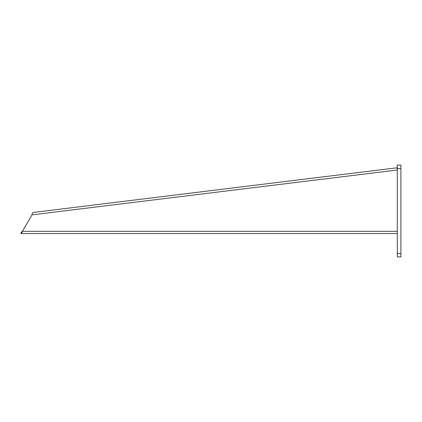 <?xml version="1.0" encoding="UTF-8"?>
<svg xmlns="http://www.w3.org/2000/svg" width="422" height="422" viewBox="0 0 422 422"><rect width="100%" height="100%" fill="white"/><g stroke="black" fill="none" stroke-linecap="round" stroke-linejoin="round"><path stroke-width="0.63" d="M400.9 168.457L400.9 165.092L397.318 165.092L397.318 256.908L400.9 256.908L400.9 168.457L397.318 168.457M400.9 165.092L397.318 165.092M400.9 253.543L397.318 253.543M31.945 214.867C32.22 213.463 32.568 212.667 32.99 212.482L397.055 167.782L397.318 170.003L31.945 214.867L22.45 231.309L21.432 232.205L21.432 233.551L22.45 231.309L397.318 231.309M397.318 233.551L21.1 233.551L21.1 232.205L21.432 232.205"/></g></svg>
